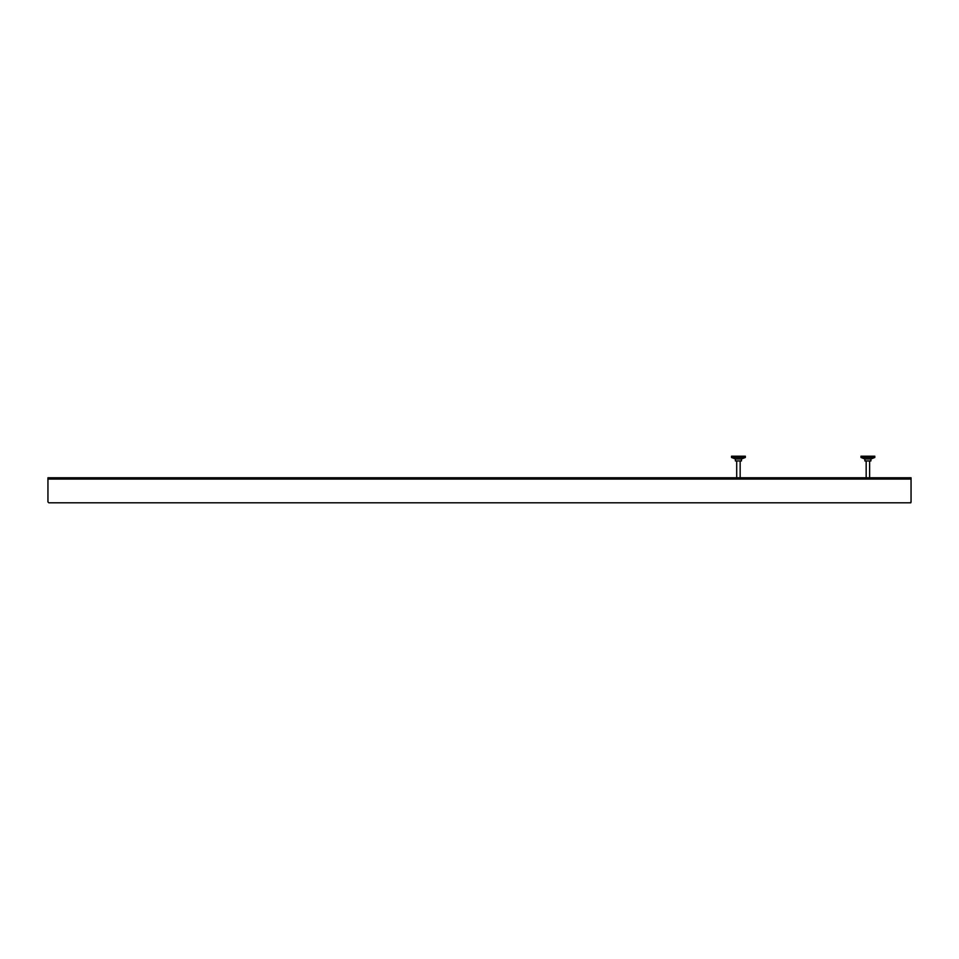 <?xml version="1.0" encoding="UTF-8"?>
<svg xmlns="http://www.w3.org/2000/svg" width="959" height="959" viewBox="0 0 959 959"><rect width="100%" height="100%" fill="white"/><g stroke="black" fill="none" stroke-linecap="round" stroke-linejoin="round"><path stroke-width="1.44" d="M910.187 502.804L911.05 501.941L911.05 477.774L47.95 477.774L47.95 501.941L48.813 502.804L910.834 502.804L910.834 502.156M48.166 502.156L48.813 502.804M874.8 457.491L870.916 459.001L870.916 460.943L864.874 460.943L864.874 459.001L870.916 459.001L874.8 457.491L860.99 457.491L864.874 459.001L860.99 457.491L860.99 456.196L874.8 456.196L874.8 457.491M745.335 457.491L731.525 457.491L731.525 456.196L745.335 456.196L745.335 457.491L741.451 459.001L741.451 460.943L735.409 460.943L735.409 459.001L741.451 459.001M731.525 457.491L735.409 459.001M910.834 502.72L911.05 501.941M47.95 479.068L911.05 479.068M869.621 460.943L869.621 477.774M866.169 460.943L866.169 477.774M740.156 460.943L740.156 477.774M736.704 460.943L736.704 477.774"/></g></svg>
